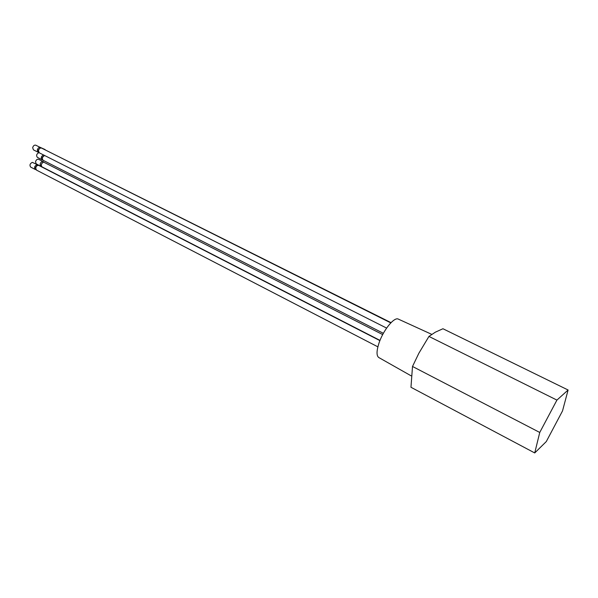<?xml version="1.0" encoding="UTF-8"?>
<svg xmlns="http://www.w3.org/2000/svg" width="598" height="598" viewBox="0 0 598 598"><rect width="100%" height="100%" fill="white"/><g stroke="black" fill="none" stroke-linecap="round" stroke-linejoin="round"><path stroke-width="0.9" d="M391.032 322.643L45.336 149.971M379.917 340.628L38.818 165.437C37.36 165.123 36.314 165.975 35.693 167.993L36.433 170.071L377.884 346.847M390.793 322.89L41.568 148.087C40.111 147.781 39.079 148.633 38.459 150.644L39.236 152.789L386.6 328.078M44.656 155.525C42.316 156.848 41.808 158.44 43.108 160.294L383.37 333.31M382.69 334.581L43.594 162.103C41.232 163.389 40.694 164.973 41.987 166.849L380.007 340.404M411.103 375.813L378.766 357.522C376.441 355.803 376.471 351.138 378.855 343.521C382.974 330.567 394.104 316.708 398.283 319.085L398.447 319.153M45.485 149.956L44.177 149.388M44.977 149.5L39.558 147.078M534.732 452.948L410.968 387.272L412.508 366.462L418.877 353.216L428.945 336.427L435.344 332.182L442.946 328.743L568.1 390.001L562.516 410.931L546.295 441.556L534.732 452.948L539.747 432.459L412.508 366.462M36.725 166.012L35.574 167.276L35.686 168.031M39.461 148.7L38.339 149.948L38.451 150.718M43.37 156.235L42.226 157.483L42.346 158.261M42.256 162.82L41.24 164.839M38.167 165.302L36.904 164.719C34.52 166.005 33.981 167.59 35.282 169.473L35.932 169.608M37.667 164.839L32.307 162.357C29.922 163.635 29.384 165.212 30.692 167.104L35.282 169.473M40.918 147.96L40.402 147.504C38.952 147.198 37.913 148.05 37.3 150.053L38.078 152.206L38.728 152.333M40.402 147.504L35.768 145.187C34.31 144.873 33.271 145.718 32.666 147.721L33.451 149.874L38.078 152.206M43.497 154.942C41.165 156.265 40.649 157.85 41.957 159.703L42.608 159.83M38.967 152.61L38.945 152.61C36.568 153.888 36.037 155.473 37.36 157.364L41.957 159.703M43.684 162.095L43.183 161.639C41.748 161.333 40.716 162.178 40.096 164.181L40.836 166.259L41.486 166.386M43.183 161.639L38.593 159.3C37.151 158.993 36.119 159.838 35.506 161.826L36.254 163.904L40.836 166.259M428.945 336.427L556.925 400.099L568.1 390.001M539.747 432.459L556.925 400.099M398.283 319.085L431.771 334.372"/></g></svg>
